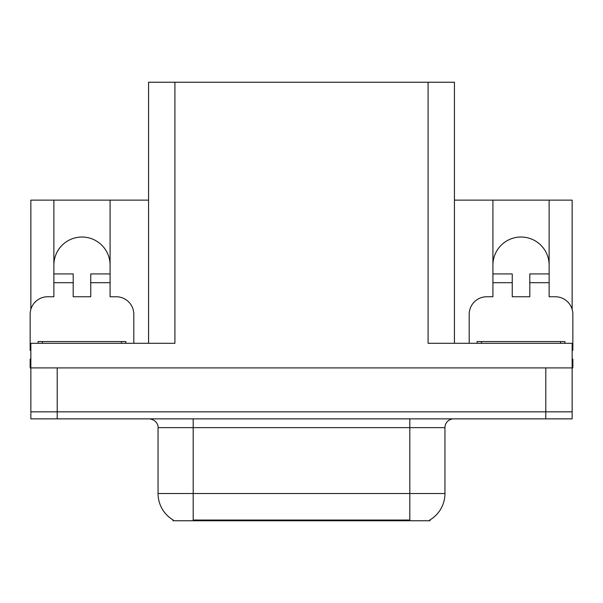 <?xml version="1.0" encoding="UTF-8"?>
<svg xmlns="http://www.w3.org/2000/svg" width="603" height="603" viewBox="0 0 603 603"><rect width="100%" height="100%" fill="white"/><g stroke="black" fill="none" stroke-linecap="round" stroke-linejoin="round"><path stroke-width="0.9" d="M430.014 519.892L430.014 520.758L172.986 520.758L172.986 519.892M53.871 265.132A28.107 28.107 0 0 1 81.978 237.024A28.107 28.107 0 0 1 110.085 265.132M57.21 418.859L572.149 418.859L572.149 411.834L30.851 411.834L30.851 367.913L57.21 367.913L57.21 411.834L30.851 411.834L30.851 418.859L57.21 418.859L57.21 411.834L572.149 411.834L572.149 367.913L57.21 367.913M148.564 343.311L148.564 82.242L428.085 82.242L428.085 343.311L572.149 343.311L572.149 367.913L572.85 367.913L572.85 359.124L572.149 359.124M30.851 359.124L30.15 359.124L30.15 367.913L30.851 367.913L30.851 343.311L174.915 343.311L174.915 82.242M30.851 350.351A17.57 17.57 0 0 0 30.15 350.343L30.15 314.321A17.57 17.57 0 0 1 47.72 296.751L53.871 296.751L53.871 282.701L73.197 282.701L73.197 273.92L53.871 273.92L53.871 200.128L30.851 200.128L30.851 309.407M469.194 343.311L469.194 314.321A17.57 17.57 0 0 1 486.764 296.751L492.915 296.751L492.915 282.701L512.241 282.701L512.241 296.751L529.803 296.751L529.803 282.701L549.129 282.701L549.129 200.128L572.149 200.128L572.149 309.407M428.085 82.242L454.436 82.242L454.436 343.311M454.436 200.128L492.915 200.128L492.915 282.701M73.197 282.701L73.197 296.751L90.759 296.751L90.759 282.701L110.085 282.701L110.085 200.128L148.564 200.128M549.129 265.132A28.107 28.107 0 0 0 521.022 237.024A28.107 28.107 0 0 0 492.915 265.132M53.871 200.128L110.085 200.128M549.129 200.128L492.915 200.128M173.249 520.05A30.745 30.745 0 0 1 158.054 493.525L193.186 493.525L193.186 520.05L409.814 520.05L409.814 493.525L444.946 493.525L444.946 427.648A8.781 8.781 0 0 1 453.735 418.859M158.054 493.525L158.054 427.648C158.499 426.223 156.991 419.673 149.265 418.859M429.751 520.05A30.745 30.745 0 0 0 444.946 493.525M572.149 418.859L572.149 411.834M110.085 282.701L110.085 296.751L116.236 296.751A17.57 17.57 0 0 1 133.806 314.321L133.806 343.311M110.085 273.92L90.759 273.92L90.759 282.701M53.871 273.92L53.871 282.701M512.241 282.701L512.241 273.92L492.915 273.92M549.129 282.701L549.129 296.751L555.28 296.751A17.57 17.57 0 0 1 572.85 314.321L572.85 350.343A17.57 17.57 0 0 0 572.149 350.351M549.129 273.92L529.803 273.92L529.803 282.701M38.057 343.311L38.057 341.554L125.899 341.554L125.899 343.311M477.101 343.311L477.101 341.554L564.943 341.554L564.943 343.311M545.79 367.913L545.79 418.859M406.301 520.758L406.301 519.892M196.699 520.758L196.699 519.892M409.814 418.859L409.814 427.648L158.054 427.648M444.946 427.648L409.814 427.648L409.814 493.525L193.186 493.525L193.186 418.859M42.451 341.554L42.451 343.311M121.504 341.554L121.504 343.311M481.495 341.554L481.495 343.311M560.549 341.554L560.549 343.311"/></g></svg>
